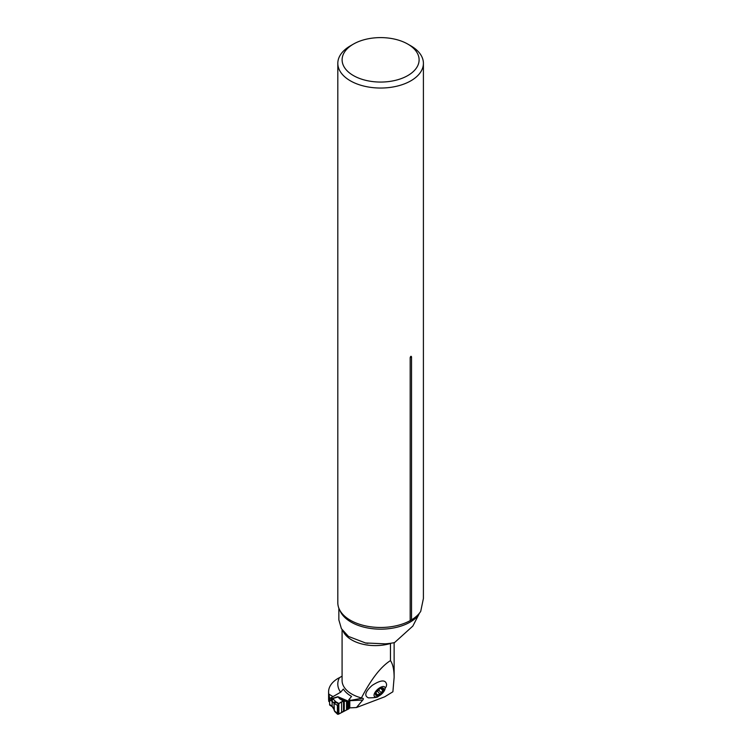 <?xml version="1.0" encoding="UTF-8"?>
<svg xmlns="http://www.w3.org/2000/svg" width="752" height="752" viewBox="0 0 752 752"><rect width="100%" height="100%" fill="white"/><g stroke="black" fill="none" stroke-linecap="round" stroke-linejoin="round"><path stroke-width="1.13" d="M372.137 685.42C365.19 691.718 363.959 695.863 368.461 697.865C374.797 697.781 378.059 697.283 378.237 696.371L381.706 693.964L386.237 686.585L386.631 684.752C385.832 679.488 381.001 679.714 372.137 685.42M392.892 691.774L394.133 677.355C394.104 669.788 392.892 664.204 390.467 660.604C380.888 666.629 371.206 679.075 361.43 697.931L361.167 698.392L362.088 698.27C363.507 698.232 363.733 698.824 362.755 700.046L356.467 707.538L384.733 696.794L392.892 691.774M349.097 699.416L351.56 696.418A33.934 19.59 180 0 1 343.373 689.058L340.609 692.225L333.042 696.596L328.859 694.181A33.22 19.185 0 0 1 328.596 691.793A33.22 19.185 0 0 1 337.874 678.492A33.22 19.185 180 0 1 339.434 677.684L342.085 676.18M390.673 643.261A33.22 19.185 180 0 1 390.467 643.496L390.467 660.604M356.467 707.538L349.783 707.876L349.793 700.526L361.167 698.392M349.285 707.068L349.783 707.876M328.596 691.793L328.596 699.144A33.22 19.185 0 0 0 328.859 701.531L329.611 701.973M340.938 692.019L330.824 697.856L333.239 699.031A1.711 1.119 -67.5 0 0 332.149 701.24L334.029 703.12A1.711 1.513 1.5 0 1 335.627 701.654L338.851 703.487L343.504 701.071L339.603 698.796L337.892 696.709L348.909 701.419A1.288 0.743 180 0 0 349.285 700.892A1.288 0.743 180 0 0 349.201 700.638L348.843 700.065A1.072 0.62 0 0 1 349.088 699.416L349.088 700.46L349.088 699.416L349.793 700.526M338.851 608.171L338.851 619.911L341.408 628.663L348.467 636.427L365.51 642.969L385.08 643.834A41.755 24.111 0 0 0 394.546 642.593L412.848 626.068L418.394 615.324A41.755 24.111 180 0 1 376.019 629.01A41.755 24.111 180 0 1 339.857 610.304M411.541 356.918A2.576 1.485 -0 0 0 410.178 357.708C410.639 356.147 411.1 355.884 411.541 356.918L411.541 619.836A42.789 24.703 0 0 0 414.615 617.768A42.789 24.703 0 0 0 420.716 611.385L423.404 598.498L423.404 63.328A42.789 24.703 0 0 0 410.874 45.863L407.838 44.114A38.502 22.231 0 0 0 353.384 44.114A38.502 22.231 0 0 0 353.384 75.548A38.502 22.231 0 0 0 407.838 75.548A38.502 22.231 0 0 0 407.838 44.114L410.874 45.863M419.437 613.153L418.394 615.324M343.185 631.313A33.22 19.185 180 0 0 390.467 643.496L390.476 643.289M410.178 357.708L410.178 620.626L411.541 619.836M353.384 44.114L350.357 45.863A42.789 24.703 0 0 0 337.817 63.328A42.789 24.703 0 0 0 380.615 88.04A42.789 24.703 0 0 0 423.404 63.328M337.817 63.328L337.817 602.766A42.789 24.703 0 0 0 346.606 617.768A42.789 24.703 0 0 0 410.178 620.626M328.859 694.181L329.743 698.899M376.799 695.562L376.442 694.829L376.799 695.562A5.132 2.265 -42.3 0 1 375.605 693.598A5.132 2.265 -42.3 0 1 376.301 692.103A5.132 2.265 -42.3 0 1 378.406 689.753A5.132 2.265 -42.3 0 1 380.277 688.503A5.132 2.265 -42.3 0 1 382.373 687.901A5.132 2.265 -42.3 0 1 383.576 689.866A5.132 2.265 -42.3 0 1 380.766 693.711A5.132 2.265 -42.3 0 1 376.799 695.562L377.476 694.857L375.831 693.034M384.996 689.199A6.965 3.074 -42.3 0 1 375.793 696.935A6.965 3.074 -42.3 0 1 377.974 689.058A6.965 3.074 -42.3 0 1 384.996 689.199M375.605 693.598L376.498 691.812M382.091 687.93L381.292 688.165L381.978 688.87L382.326 688.183L383.003 689.302M379.91 688.7L381.292 688.165M376.442 694.829L375.615 693.551M375.812 693.062L375.765 693.711M377.476 694.857L380.766 693.711L381.085 692.648L378.829 690.167L377.043 691.116M383.576 689.866L381.085 692.648M379.469 688.973L378.829 690.167M338.851 713.958L338.851 703.487L337.413 705.357L334.02 703.299L334.358 710.725L338.325 714.278L348.909 708.769A1.288 0.743 0 0 0 349.285 708.243A1.288 0.743 0 0 0 349.201 707.989M337.413 705.357L337.413 713.761L338.325 714.278L338.325 703.778L335.495 702.171L334.593 703.75M333.239 699.031L335.627 701.654L334.443 702.443L334.358 703.703M348.486 701.663L344.266 701.043L344.266 710.753M330.739 700.61L329.611 699.962L329.611 704.511L332.149 706.156L332.149 701.24L330.739 700.61A1.711 0.987 120 0 1 331.952 698.514L337.892 696.709L344.266 701.043L343.504 701.071L343.504 711.082M339.603 698.796A1.711 1.26 -59.8 0 1 340.261 698.711L346.54 701.654L346.54 709.756M329.611 699.962A1.711 0.987 -60 0 1 329.912 698.862L330.006 698.693A1.711 0.987 -60 0 1 330.824 697.856M330.739 705.16A1.711 0.987 120 0 0 331.096 705.949A1.711 0.987 120 0 0 331.35 706.025M329.931 705.273L329.912 705.263A1.711 0.987 -60 0 1 329.611 704.511M331.294 705.526A1.711 0.846 126.5 0 0 331.491 706.203L332.337 706.833A1.711 0.846 126.5 0 1 332.149 706.156L334.02 709.202M331.294 700.883A1.711 1.119 -67.5 0 1 332.393 698.674L337.686 697.066A1.711 1.504 11.7 0 1 337.968 697.076M337.413 713.761L337.413 705.357C339.002 703.252 341.032 701.823 343.504 701.071L343.504 711.082C341.023 713.093 338.992 713.977 337.413 713.761M350.94 700.469A37.506 21.658 180 0 1 349.163 699.539M340.609 692.225A37.506 21.658 180 0 1 339.434 677.684M342.085 629.772L342.085 680.504A33.22 19.185 0 0 0 361.43 697.931M362.755 700.046L349.783 700.695M379.732 693.795L377.363 691.191M382.683 690.468L380.766 688.362M334.02 709.813L334.02 703.374L334.02 709.897L334.725 711.514M348.909 701.419L348.909 708.769M341.605 702.039L341.605 712.238M347.48 701.823L347.48 709.437M347.791 701.832L347.791 709.324M348.176 701.776L348.176 709.164M348.42 701.701L348.42 709.051M394.133 642.678L394.133 677.355M367.907 643.336L365.51 642.988M346.672 634.998L348.467 636.436M334.772 711.552L337.601 714.278M331.491 706.203L329.968 705.291M332.337 706.833L334.029 709.531M349.285 700.892L349.285 708.243"/></g></svg>
